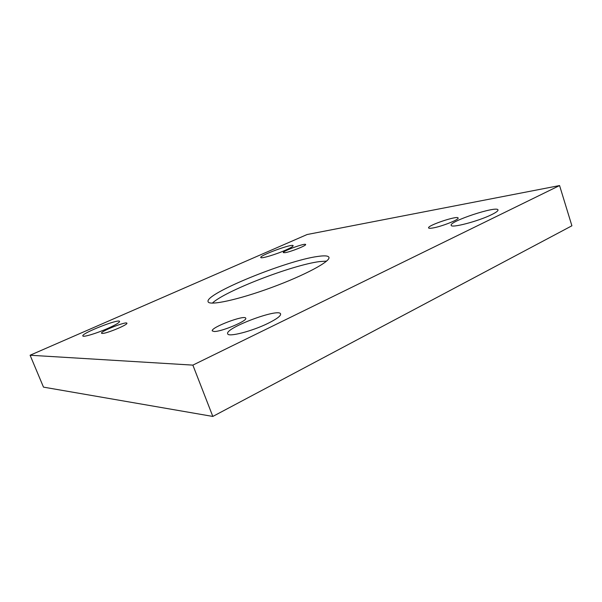 <?xml version="1.0" encoding="UTF-8"?>
<svg xmlns="http://www.w3.org/2000/svg" width="602" height="602" viewBox="0 0 602 602"><rect width="100%" height="100%" fill="white"/><g stroke="black" fill="none" stroke-linecap="round" stroke-linejoin="round"><path stroke-width="0.9" d="M559.574 185.559L307.118 234.524L30.1 355.24L192.866 365.121L559.574 185.559L571.9 225.788L212.822 416.441L43.487 387.131L30.1 355.24M102.302 333.448L101.497 333.222C100.218 331.439 126.668 321.032 126.887 323.221C128.324 324.583 106.607 333.643 102.302 333.448M214.267 331.499L212.288 330.919C210.294 327.586 245.059 314.402 245.729 318.232C247.791 320.685 221.724 331.717 214.267 331.499M432.56 228.023C430.114 228.421 428.79 228.384 428.586 227.91C427.074 225.554 457.806 215.23 458.114 218.007C459.394 219.557 441.085 226.743 432.56 228.023M285.1 252.674L283.279 252.622C282.225 251.207 305.53 242.749 305.635 244.51C306.651 245.496 290.623 251.884 285.1 252.674M285.852 250.026C290.774 247.828 293.204 246.376 293.151 245.676C292.978 243.208 259.319 255.511 260.779 257.505C260.696 258.988 275.912 254.473 285.852 250.026M491.668 214.621C496.086 212.438 498.2 210.881 497.997 209.932C497.312 205.44 448.806 221.461 451.199 225.314C450.958 228.399 478.47 221.235 491.668 214.621M107.848 328.383C115.644 324.877 119.557 322.559 119.587 321.423C119.286 318.39 81.097 333.425 82.835 335.931C82.948 337.481 96.651 333.373 107.848 328.383M268.206 323.259C276.815 318.962 280.946 315.869 280.6 313.958C279.313 307.63 224.569 328.12 227.691 333.786C228.023 337.413 252.072 331.281 268.206 323.259M317.615 256.467C324.418 255.444 328.188 255.722 328.918 257.287C330.957 261.185 304.921 275.272 271.472 287.553C238.046 299.879 209.09 306.027 208.119 301.73C204.161 294.077 286.108 260.628 317.615 256.467M192.866 365.121L212.822 416.441M212.348 303.13C224.87 291.014 292.128 265.068 319.444 261.607L326.6 261.095"/></g></svg>
